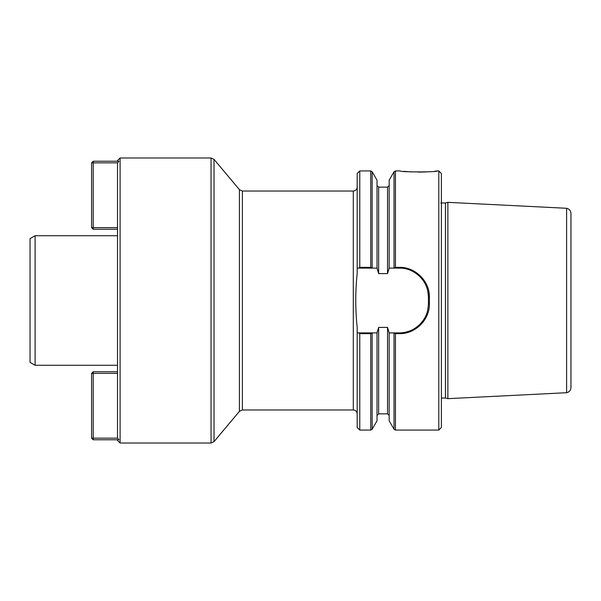 <?xml version="1.0" encoding="UTF-8"?>
<svg xmlns="http://www.w3.org/2000/svg" width="601" height="601" viewBox="0 0 601 601"><rect width="100%" height="100%" fill="white"/><g stroke="black" fill="none" stroke-linecap="round" stroke-linejoin="round"><path stroke-width="0.9" d="M117.503 439.774L117.503 440.42L120.095 443.012L120.095 157.988L117.503 160.58L117.503 161.226M30.05 362.365L30.05 238.635L35.098 235.72L35.098 365.28L30.05 362.365M372.154 332.992L372.154 429.249L377.022 420.82L377.022 332.886L372.229 332.886L370.749 333.66L359.774 333.66L359.774 430.061L357.182 427.469L357.182 332.886L377.03 332.886L378.638 327.402L387.547 327.402L389.155 332.886L399.289 332.886A29.148 29.148 0 0 0 426.244 314.834M359.774 267.34L359.774 170.939L357.182 173.531L357.182 268.114L358.835 268.114L359.774 267.34L370.749 267.34L372.229 268.114L357.182 268.114L357.182 273.598C355.296 291.305 355.296 309.245 357.182 327.402L357.182 332.886L358.835 332.886L359.774 333.66M394.031 332.992L389.163 332.886L389.163 420.82L394.031 429.249L394.031 332.992L395.435 333.66L399.289 333.66C415.268 334.073 429.768 319.852 429.407 303.76L429.407 297.24C429.768 281.148 415.268 266.927 399.289 267.34L395.435 267.34L395.435 170.939L400.161 170.939C399.688 172.224 437.731 172.232 437.273 170.947L438.805 170.939L438.805 430.061L395.435 430.061L395.435 333.66M403.684 171.345L411.407 171.931M418.612 172.111L426.192 171.924M434.718 171.247L437.273 170.947M399.289 333.66L399.289 332.886C406.9 333.014 413.804 330.144 419.986 324.262C426.687 316.967 427.837 311.972 428.438 303.738L428.438 297.262C427.867 289.066 426.65 283.995 419.986 276.738C413.804 270.863 406.907 267.986 399.289 268.114L389.155 268.114L387.547 273.598L378.638 273.598L377.03 268.114L372.229 268.114L377.022 268.114L377.022 180.18L372.154 171.751L372.154 268.008M394.031 268.008L394.031 171.751L389.163 180.18L389.163 268.114L393.955 268.114L395.435 267.34M438.805 430.061L441.389 427.469L441.389 173.531L438.805 170.939M445.454 398.012L445.454 202.988L447.873 202.342L447.873 398.658L445.454 398.012L441.389 398.012M440.803 202.988L445.454 202.988M566.6 208.284L566.6 392.716L566.6 208.284L447.873 202.342M566.923 208.359C569.44 209.11 570.777 210.793 570.95 213.415L570.95 387.585C570.777 390.207 569.44 391.89 566.923 392.641M429.407 303.76L428.438 303.738L428.438 297.262A29.148 29.148 0 0 0 427.228 288.946M426.244 286.174A29.148 29.148 0 0 0 424.163 282.064M419.986 276.738A29.148 29.148 0 0 0 410.536 270.367M117.653 162.848L93.208 162.848L93.208 161.226L118.953 161.226L117.503 162.999L117.503 438.001L118.953 439.774L93.208 439.774L93.208 438.152L117.653 438.152M211.049 443.012L211.049 157.988L214.024 159.378L239.416 189.638L239.416 411.362L214.024 441.622L211.049 443.012L120.095 443.012M239.416 411.362L242.391 409.972L353.298 409.972C355.657 410.205 356.949 411.505 357.182 413.864M117.503 365.28L35.098 365.28M117.503 229.244L93.208 229.244L93.208 227.621L117.503 227.621M93.208 162.848L93.208 227.621L91.592 227.621L91.592 162.848L93.208 162.848M93.208 161.226L91.592 162.848M91.592 227.621L93.208 229.244M117.503 373.379L93.208 373.379L93.208 371.756L117.503 371.756M93.208 373.379L93.208 438.152L91.592 438.152L91.592 373.379L93.208 373.379M91.592 438.152L93.208 439.774M93.208 371.756L91.592 373.379M359.774 430.061L370.749 430.061L370.749 333.66M377.022 415.479L378.638 413.864L378.638 327.402M378.638 413.864L387.547 413.864L387.547 327.402M370.749 267.34L370.749 170.939L372.154 171.751M378.638 273.598L378.638 187.136L377.022 185.521M387.547 273.598L387.547 187.136L389.163 185.521M428.438 297.262L429.407 297.24M399.289 268.114L399.289 267.34M214.024 159.378L214.024 441.622M239.416 189.638L242.391 191.028L242.391 409.972M242.391 191.028L353.298 191.028L353.298 409.972M372.154 429.249L370.749 430.061M387.547 413.864L389.163 415.479M395.435 430.061L394.031 429.249M359.774 170.939L370.749 170.939M378.638 187.136L387.547 187.136M394.031 171.751L395.435 170.939M566.6 392.716L447.873 398.658M211.049 157.988L120.095 157.988M353.298 191.028C355.657 190.795 356.949 189.495 357.182 187.136M117.503 235.72L35.098 235.72"/></g></svg>
